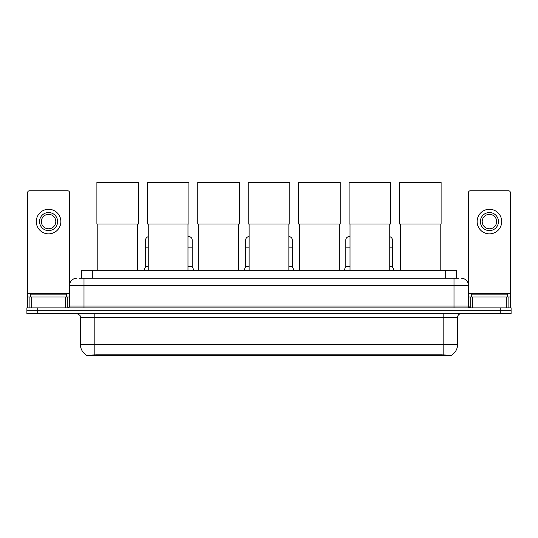 <?xml version="1.0" encoding="UTF-8"?>
<svg xmlns="http://www.w3.org/2000/svg" width="538" height="538" viewBox="0 0 538 538"><rect width="100%" height="100%" fill="white"/><g stroke="black" fill="none" stroke-linecap="round" stroke-linejoin="round"><path stroke-width="0.81" d="M79.294 278.233L83.995 278.233L79.294 278.233L81.467 278.233L81.467 270.284L456.533 270.284L456.533 278.233M451.476 355.557L86.524 355.557L86.524 355.208M80.377 344.36L94.829 344.36L94.829 317.259L80.377 317.259L80.377 344.36A12.65 12.65 0 0 0 86.564 355.228L96.275 354.858L441.725 354.858L451.436 355.228A12.65 12.65 0 0 0 457.623 344.36L457.623 317.259A3.611 3.611 0 0 1 461.234 313.647M511.1 313.647L511.1 310.756L26.9 310.756L26.9 313.647L37.741 313.647L37.741 310.756L26.9 310.756L26.9 307.864L37.741 307.864L37.741 310.756L511.1 310.756L511.1 313.647L37.741 313.647M76.766 278.233A7.229 7.229 0 0 0 69.537 285.456L69.537 306.055A1.809 1.809 0 0 1 67.734 307.864M461.234 278.233A7.229 7.229 0 0 1 468.464 285.456L83.995 285.456L83.995 278.233L458.706 278.233M506.312 307.864L506.312 297.023L510.38 297.023L510.38 307.864L510.38 192.597A1.809 1.809 0 0 0 508.571 190.788L470.266 190.788A1.809 1.809 0 0 0 468.464 192.597L468.464 306.055L470.266 307.864M511.1 307.864L511.1 310.756L511.1 307.864L37.741 307.864M66.645 297.023L66.645 294.131L30.511 294.131L30.511 297.023M65.475 307.864L65.475 297.023L31.688 297.023L31.688 307.864M83.995 307.864L83.995 285.456L69.537 285.456L69.537 192.597A1.809 1.809 0 0 0 67.734 190.788L29.429 190.788A1.809 1.809 0 0 0 27.62 192.597L27.62 297.023L31.688 297.023M65.475 297.023L69.537 297.023M27.62 307.864L27.62 297.023M48.581 212.537A9.032 9.032 0 0 0 39.55 221.575A9.032 9.032 0 0 0 48.581 230.607A9.032 9.032 0 0 0 57.613 221.575A9.032 9.032 0 0 0 48.581 212.537M48.581 214.346A7.229 7.229 0 0 0 41.352 221.575A7.229 7.229 0 0 0 48.581 228.798A7.229 7.229 0 0 0 55.811 221.575A7.229 7.229 0 0 0 48.581 214.346M48.581 233.862A12.287 12.287 0 0 0 60.868 221.575A12.287 12.287 0 0 0 48.581 209.289A12.287 12.287 0 0 0 36.295 221.575A12.287 12.287 0 0 0 48.581 233.862M507.489 297.023L507.489 294.131L471.355 294.131L471.355 297.023M97.795 223.996L97.795 270.284M137.546 223.996L137.546 270.284M96.894 182.443L138.448 182.443L138.448 223.996L96.894 223.996L96.894 182.443M148.239 223.996L148.239 270.284M187.984 223.996L187.984 270.284M147.338 182.443L188.892 182.443L188.892 223.996L147.338 223.996L147.338 182.443M198.683 223.996L198.683 270.284M238.428 223.996L238.428 270.284M197.782 182.443L239.336 182.443L239.336 223.996L197.782 223.996L197.782 182.443M249.128 223.996L249.128 270.284M288.872 223.996L288.872 270.284M248.22 182.443L289.78 182.443L289.78 223.996L248.22 223.996L248.22 182.443M299.572 223.996L299.572 270.284M339.317 223.996L339.317 270.284M298.664 182.443L340.218 182.443L340.218 223.996L298.664 223.996L298.664 182.443M350.016 223.996L350.016 270.284M389.761 223.996L389.761 270.284M349.108 182.443L390.662 182.443L390.662 223.996L349.108 223.996L349.108 182.443M400.454 223.996L400.454 270.284M440.205 223.996L440.205 270.284M399.552 182.443L441.106 182.443L441.106 223.996L399.552 223.996L399.552 182.443M506.312 297.023L472.525 297.023L472.525 307.864M468.464 297.023L472.525 297.023M468.464 307.864L468.464 306.055L454.005 306.055L454.005 278.233M489.419 212.537A9.032 9.032 0 0 0 480.387 221.575A9.032 9.032 0 0 0 489.419 230.607A9.032 9.032 0 0 0 498.45 221.575A9.032 9.032 0 0 0 489.419 212.537M489.419 214.346A7.229 7.229 0 0 0 482.189 221.575A7.229 7.229 0 0 0 489.419 228.798A7.229 7.229 0 0 0 496.648 221.575A7.229 7.229 0 0 0 489.419 214.346M489.419 233.862A12.287 12.287 0 0 0 501.705 221.575A12.287 12.287 0 0 0 489.419 209.289A12.287 12.287 0 0 0 477.132 221.575A12.287 12.287 0 0 0 489.419 233.862M143.828 270.284L145.637 266.666L148.239 266.666M145.637 266.666L145.637 247.157L148.239 247.157M145.637 247.157L145.637 239.928A3.255 3.255 0 0 1 148.239 236.747M187.984 266.666L192.18 266.666L193.983 270.284M192.18 266.666L192.18 239.928A3.255 3.255 0 0 0 189.127 236.686A3.255 3.255 0 0 1 192.18 239.928M187.984 236.814A3.255 3.255 0 0 1 189.127 236.686M243.922 270.284L245.731 266.666L249.128 266.666M245.731 266.666L245.731 247.157L249.128 247.157M245.731 247.157L245.731 239.928A3.255 3.255 0 0 1 249.128 236.68M288.872 266.666L292.269 266.666L294.078 270.284M292.269 266.666L292.269 239.928A3.255 3.255 0 0 0 289.222 236.686A3.255 3.255 0 0 1 292.269 239.928M288.872 236.68A3.255 3.255 0 0 1 289.222 236.686M344.017 270.284L345.82 266.666L350.016 266.666M345.82 266.666L345.82 247.157L350.016 247.157M345.82 247.157L345.82 239.928A3.255 3.255 0 0 1 350.016 236.814A3.255 3.255 0 0 0 349.276 236.686M389.761 266.666L392.363 266.666L394.172 270.284M392.363 266.666L392.363 239.928A3.255 3.255 0 0 0 389.761 236.747A3.255 3.255 0 0 1 392.363 239.928M441.725 355.557L441.725 354.858M96.275 355.557L96.275 354.858M92.307 278.233L92.307 270.284M445.693 278.233L445.693 270.284M443.171 313.647L443.171 317.259L94.829 317.259L94.829 313.647M457.623 317.259L443.171 317.259L443.171 344.36L457.623 344.36M443.171 354.932L443.171 344.36L94.829 344.36L94.829 354.932M500.259 313.647L500.259 307.864M69.537 306.055L454.005 306.055L454.005 307.864M69.537 293.412L27.62 293.412M69.51 306.371L69.51 297.023M67.25 297.023L67.25 307.864M27.653 297.023L27.653 307.864M29.906 307.864L29.906 297.023M510.38 293.412L468.464 293.412M510.347 307.864L510.347 297.023M508.094 297.023L508.094 307.864M468.49 297.023L468.49 306.371M470.75 307.864L470.75 297.023M187.984 247.157L192.18 247.157M288.872 247.157L292.269 247.157M389.761 247.157L392.363 247.157M80.377 317.259C80.888 315.974 79.678 314.77 76.766 313.647"/></g></svg>
